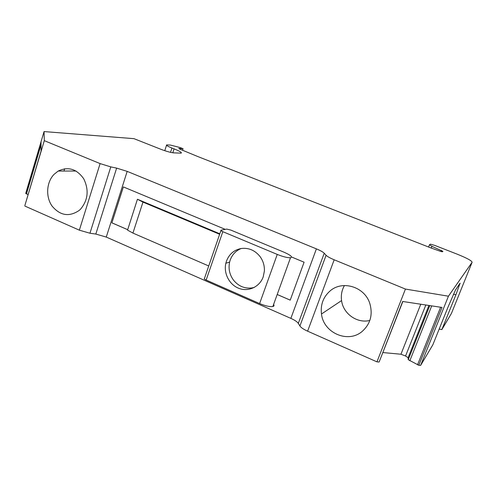 <?xml version="1.0" encoding="UTF-8"?>
<svg xmlns="http://www.w3.org/2000/svg" width="497" height="497" viewBox="0 0 497 497"><rect width="100%" height="100%" fill="white"/><g stroke="black" fill="none" stroke-linecap="round" stroke-linejoin="round"><path stroke-width="0.75" d="M405.434 289.068L334.183 259.788C330.045 258.049 327.349 256.545 326.088 255.272L324.23 253.228C322.988 251.985 320.372 250.531 316.39 248.867L290.863 318.372C294.74 320.124 297.225 321.789 298.312 323.373L299.921 326.001C301.02 327.616 303.586 329.343 307.612 331.176L376.95 361.853L405.434 289.068L448.437 296.2L472.113 262.267C471.839 260.77 466.851 258.061 457.141 254.147L434.757 245.4L430.445 244.17L429.433 244.804L431.912 246.326L442.92 251.339L442.311 251.799L440.323 251.289L430.806 247.897L197.98 156.617L180.001 149.193L178.777 148.466L183.058 148.715L179.97 147.51L170.415 145.068L166.644 144.9C165.967 145.286 167.731 146.329 171.937 148.031L174.074 148.87C179.759 151.163 182.119 152.585 181.144 153.132L173.602 152.865C170.564 152.542 166.309 151.343 160.842 149.274L133.979 138.663L44.059 131.575L44.301 140.657L100.102 163.594L110.788 166.893L116.633 168.11L95.822 234.056L106.271 237.075L290.863 318.372M379.23 361.76L402.657 301.474L442.019 307.444L418.797 365.276L420.611 365.425L432.837 344.806L448.188 306.692L455.556 289.869L460.079 283.172L455.935 294.702L453.432 294.249M44.059 131.575L25.825 193.022L25.782 193.557L28.136 194.544M24.9 205.429L44.301 140.657M316.39 248.867L127.176 171.372L116.633 168.11M25.782 193.557L41.034 142.173L41.071 151.069L24.893 205.454M219.804 233.789L137.439 199.254L127.692 229.695L111.893 222.849L123.337 186.909L225.265 229.372M291.584 257.005L304.089 262.211L290.217 300.151L277.196 294.504M111.893 222.849L123.368 186.922M290.223 300.132L277.202 294.485M127.636 229.651L111.924 222.842M208.74 265.976L132.929 233.081L127.555 230.123L127.692 229.695M24.85 206.056L79.358 230.173L89.951 233.23L95.822 234.056M80.52 209.2C88.068 200.111 89.137 189.972 83.72 178.783C76.712 168.887 68.201 166.315 58.192 171.055L54.043 174.366C46.414 182.237 45.519 196.75 52.03 206.025C60.168 215.723 69.238 217.17 79.253 210.374L80.52 209.2M439.18 329.051L441.858 329.586L455.935 294.702M441.858 329.586L451.425 313.439L472.113 262.267M420.611 365.425L448.437 296.2M418.797 365.276L408.236 359.679L408.112 357.716L405.558 356.007L400.949 354.231L420.766 304.22M431.719 305.879L409.826 360.747M429.793 305.587L408.236 359.679M428.917 305.456L408.112 357.716M425.836 304.99L405.558 356.007M382.833 352.559L400.949 354.231M376.95 361.853L378.938 362.021M329.822 291.174C323.18 297.212 320.397 304.823 321.478 314.011C323.491 332.971 348.161 343.756 362.263 331.331C370.433 323.92 372.961 314.676 369.849 303.599C364.742 286.632 342.122 279.867 329.822 291.174M369.83 320.453C357.15 323.696 343.172 313.737 341.569 300.573C340.83 295.187 341.787 290.167 344.433 285.526M182.567 150.2L183.058 148.715M241.238 248.5C235.938 250.643 232.261 254.495 230.217 260.043L229.614 262.093C228.26 268.566 229.515 274.524 233.385 279.973C238.249 286.055 244.375 288.72 251.755 287.968L254.346 287.396M226.458 261.142L225.855 263.224C223.42 273.35 229.384 284.849 238.976 288.384C248.531 292.043 259.707 286.844 263.193 276.904L264.379 271.101C264.634 265.696 263.155 260.807 259.943 256.433C254.88 250.239 248.618 247.599 241.151 248.512C234.037 249.935 229.136 254.147 226.458 261.142M277.251 254.414C283.066 256.738 287.483 257.85 290.497 257.763C292.863 257.036 290.708 255.191 284.035 252.215L230.863 230.099L226.744 229.092L221.053 230.173C220.475 230.391 221.066 230.888 222.818 231.67L277.251 254.414L259.614 303.568L206.156 280.047C204.441 279.227 203.888 278.655 204.491 278.32L220.91 230.577M259.614 303.568C265.342 305.941 269.753 306.922 272.847 306.519C274.12 306.202 274.369 305.518 273.592 304.462M137.439 199.254L142.962 202.105L219.643 234.273M324.23 253.228L298.312 323.373M326.088 255.272L299.921 326.001M41.046 144.832L26.459 193.954M127.176 171.372L106.271 237.075M110.788 166.893L89.951 233.23M100.102 163.594L79.358 230.173M440.622 307.233L417.511 364.841M334.183 259.788L307.612 331.176M440.938 251.494L441.373 250.395M431.228 248.059L431.912 246.326M428.563 247.021L429.402 244.884M172.788 152.784L174.074 148.87M170.527 152.349L171.937 148.031M222.818 231.67L206.156 280.047M132.929 233.081L142.962 202.105M63.958 171.043L64.66 168.744M459.719 283.7L460.098 283.675M379.13 362.015L402.837 301.505M76.078 171.03L58.192 171.055M341.569 300.573L321.478 314.011M164.762 150.697L166.526 145.273M229.614 262.093L225.855 263.224M272.847 306.519L290.497 257.763"/></g></svg>
